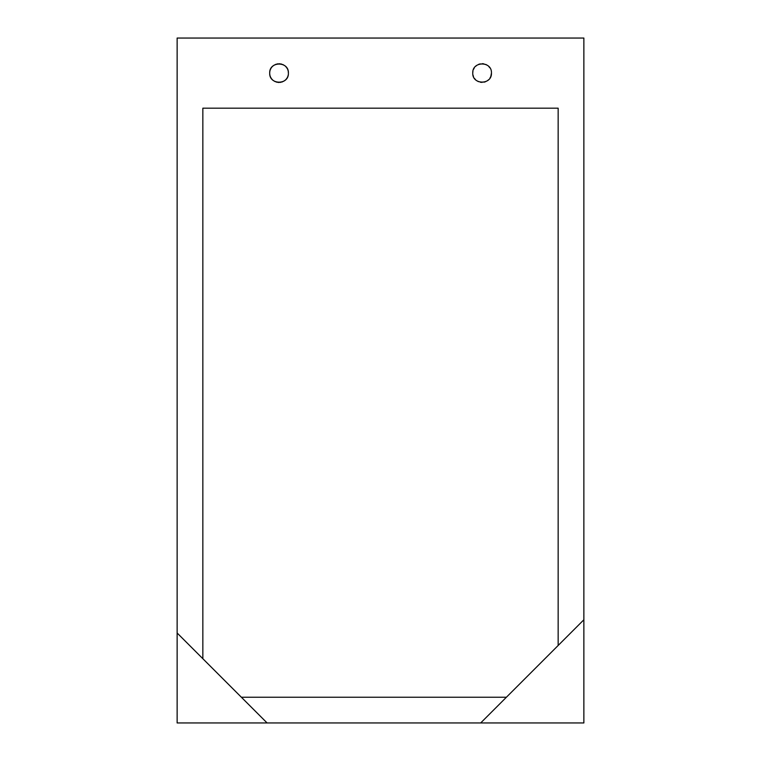 <?xml version="1.0" encoding="UTF-8"?>
<svg xmlns="http://www.w3.org/2000/svg" width="761" height="761" viewBox="0 0 761 761"><rect width="100%" height="100%" fill="white"/><g stroke="black" fill="none" stroke-linecap="round" stroke-linejoin="round"><path stroke-width="1.14" d="M177.132 632.99L177.132 722.95L267.092 722.95L177.132 632.99L177.132 38.05L583.868 38.05L583.868 619.768L480.686 722.95L583.868 722.95L583.868 619.768M267.092 722.95L480.686 722.95M241.38 697.238L506.398 697.238M288.4 73.113C288.98 61.051 269.118 61.051 269.698 73.113C269.128 85.175 288.98 85.175 288.4 73.113L288.219 71.287M491.454 73.037C492.034 60.975 472.172 60.975 472.752 73.037C472.172 85.099 492.034 85.099 491.454 73.037L490.845 76.347M558.155 645.48L558.155 108.176L202.845 108.176L202.845 658.703M288.01 70.44L287.687 69.536M287.278 68.671L286.821 67.919M286.307 67.215L285.66 66.502M284.947 65.855L284.243 65.341M283.501 64.885L282.626 64.476M281.722 64.152L280.876 63.943M280.01 63.81L279.049 63.762M278.088 63.81L277.223 63.943M276.376 64.152L275.472 64.476M274.607 64.885L273.855 65.341M273.151 65.855L272.438 66.502M271.791 67.215L271.277 67.919M270.83 68.671L270.412 69.536M270.088 70.44L269.879 71.287M269.746 72.152L269.698 73.113M269.746 74.074L269.879 74.939M270.088 75.786L270.412 76.69M270.83 77.565L271.277 78.307M271.791 79.011L272.438 79.724M273.151 80.371L273.855 80.885M274.607 81.341L275.472 81.75M276.376 82.074L277.223 82.283M278.088 82.416L279.049 82.464M280.01 82.416L280.876 82.283M281.722 82.074L282.626 81.75M283.501 81.341L284.243 80.885M284.947 80.371L285.66 79.724M286.307 79.011L286.821 78.307M287.278 77.565L287.687 76.69M288.01 75.786L288.219 74.939M489.875 67.843L488.714 66.426M487.297 65.265L485.68 64.4M483.929 63.867L482.103 63.686M480.277 63.867L478.526 64.4M476.909 65.265L475.492 66.426M474.322 67.843L473.466 69.46M472.933 71.211L472.752 73.037M472.933 74.863L473.466 76.614M474.322 78.231L475.492 79.648M476.909 80.809L478.526 81.674M480.277 82.207L482.103 82.388M483.929 82.207L485.68 81.674M487.297 80.809L488.714 79.648M489.875 78.231L490.74 76.614"/></g></svg>
